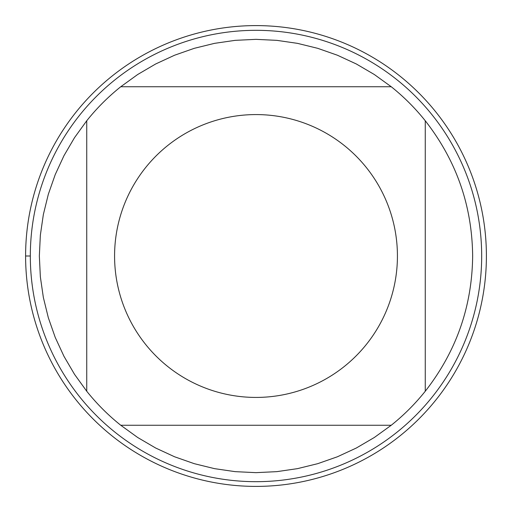 <?xml version="1.0" encoding="UTF-8"?>
<svg xmlns="http://www.w3.org/2000/svg" width="512" height="512" viewBox="0 0 512 512"><rect width="100%" height="100%" fill="white"/><g stroke="black" fill="none" stroke-linecap="round" stroke-linejoin="round"><path stroke-width="0.77" d="M25.6 256A230.4 230.4 0 0 1 371.2 56.467A230.4 230.4 0 0 1 371.2 455.533A230.4 230.4 0 0 1 25.6 256L30.323 256A225.677 225.677 0 0 1 256 30.323A225.677 225.677 0 0 1 481.677 256A225.677 225.677 0 0 1 256 481.677A225.677 225.677 0 0 1 30.323 256M397.427 256A141.427 141.427 0 0 0 209.229 122.534A141.427 141.427 0 0 0 145.51 344.282A141.427 141.427 0 0 0 397.427 256M391.238 86.739L374.336 74.522L356.339 63.981L337.408 55.226L317.728 48.326L297.472 43.354L276.832 40.352L256 39.347L235.168 40.352L214.528 43.354L194.272 48.326L174.592 55.226L155.661 63.981L137.664 74.522L120.762 86.739A216.653 216.653 0 0 0 86.739 120.762L74.522 137.664L63.981 155.661L55.226 174.592L48.326 194.272L43.354 214.528L40.352 235.168L39.347 256L40.352 276.832L43.354 297.472L48.326 317.728L55.226 337.408L63.981 356.339L74.522 374.336L86.739 391.238A216.653 216.653 0 0 0 120.762 425.261L137.664 437.478L155.661 448.019L174.592 456.774L194.272 463.674L214.528 468.646L235.168 471.648L256 472.653L276.832 471.648L297.472 468.646L317.728 463.674L337.408 456.774L356.339 448.019L374.336 437.478L391.238 425.261A216.653 216.653 0 0 0 425.261 391.238L425.261 120.762A216.653 216.653 0 0 0 391.238 86.739L120.762 86.739M86.739 120.762L86.739 391.238M120.762 425.261L391.238 425.261M425.261 391.238C456.307 351.501 472.109 306.426 472.653 256C472.109 205.574 456.307 160.499 425.261 120.762M486.4 256A230.4 230.4 0 0 1 140.8 455.533A230.4 230.4 0 0 1 140.8 56.467A230.4 230.4 0 0 1 486.4 256"/></g></svg>
